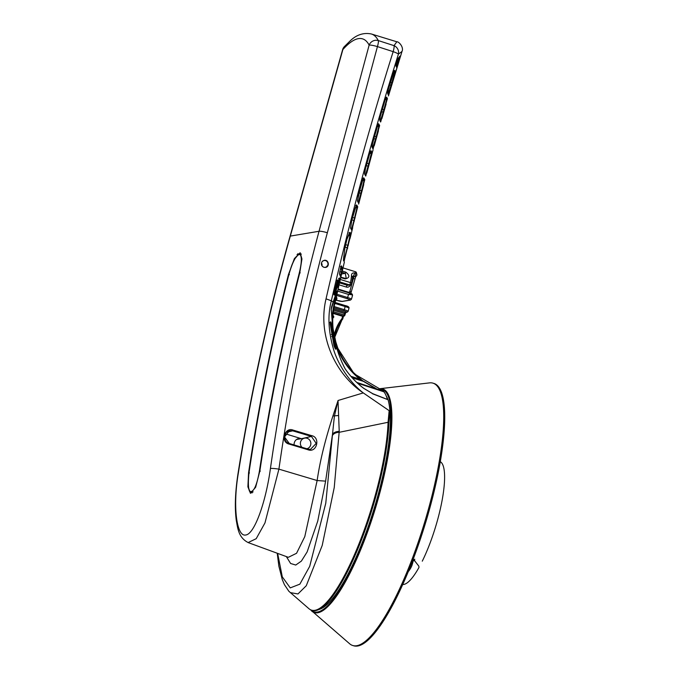 <?xml version="1.0" encoding="UTF-8"?>
<svg xmlns="http://www.w3.org/2000/svg" width="680" height="680" viewBox="0 0 680 680"><rect width="100%" height="100%" fill="white"/><g stroke="black" fill="none" stroke-linecap="round" stroke-linejoin="round"><path stroke-width="1.02" d="M433.024 383.163L434.036 383.469A137.173 32.717 107 0 1 427.474 516.417A137.173 32.717 107 0 1 357.68 646A137.173 32.717 107 0 1 353.685 645.788L352.682 645.481A137.173 32.717 -73 0 0 424.142 523.906A137.173 32.717 -73 0 0 433.024 383.163A137.173 32.717 -73 0 0 429.548 382.874L379.839 388.714A116.926 27.889 -73 0 0 379.406 388.773M310.386 609.696L349.639 643.764A137.173 32.717 -73 0 0 352.682 645.481M386.163 395.794A113.857 27.157 107 0 1 387.931 399.661M388.662 402.126A113.857 27.157 107 0 1 370.124 521.024A113.857 27.157 107 0 1 318.835 609.518M350.353 293.488L349.256 292.043A1.369 1.317 -99.5 0 1 348.253 292.153L338.122 289.051M348.135 292.638A1.81 0.433 107 0 1 348.253 292.153M350.719 293.054L351.084 291.83M339.753 281.902L349.426 284.869A1.81 0.433 -73 0 0 350.489 282.591A1.81 0.671 11.4 0 1 351.679 283.492L352.597 276.802L352.962 276.097L354.611 276.479A1.81 0.433 -73 0 0 355.402 275.188A1.81 0.433 -73 0 0 355.75 273.275A1.81 1.556 -7.3 0 1 356.771 275.264A1.81 1.742 -99.5 0 1 354.611 276.479L354.382 276.514A1.81 0.433 -73 0 0 353.438 278.332L349.877 291.236L350.931 291.626M349.877 291.236A1.369 1.317 -99.5 0 1 349.256 292.043M333.192 312.894L343.51 316.055L344.072 314.976L344.837 315.308L345.227 313.888L344.462 313.548L344.072 314.976L333.336 311.686M344.089 316.064L343.51 316.055A1.088 1.045 74 0 0 344.794 315.325L345.89 312.307M334.645 337.348A38.012 36.652 -99.5 0 1 342.669 319.124L342.006 318.554L342.618 316.31L333.132 313.403M351.254 294.627L350.744 293.454L348.508 294.423L351.254 294.627A5.431 0.62 15.4 0 1 352.521 295.409L351.466 299.225A5.431 0.62 -164.6 0 0 347.65 297.543L348.508 294.423L337.662 291.1M332.664 314.5L333.863 316.965L332.784 318.317M356.252 272.153L356.889 274.516A1.81 1.81 0 0 1 356.252 276.131M355.308 272.527C356.456 272.536 356.49 272.264 355.411 271.719L343 267.911M350.208 284.92L348.024 285.286A1.81 1.742 -99.5 0 1 347.25 285.234L349.426 284.869A1.81 1.742 80.5 0 0 350.965 284.589A1.81 1.81 0 0 0 351.679 283.492A1.81 0.671 11.4 0 1 351.585 283.645M352.469 277.219L351.458 275.545A20.723 4.947 107 0 1 350.489 282.591L340.315 279.471M352.537 277.644A1.81 0.433 107 0 1 353.379 276.207A1.81 1.742 80.5 0 0 352.844 276.131M354.646 278.927L352.563 278.06M259.428 471.07C256.853 485.308 253.784 492.133 250.223 491.555C248.081 489.039 247.665 482.791 248.982 472.821A1990.895 1919.819 -99.5 0 1 288.906 274.457C292.944 260.652 296.692 254.031 300.152 254.609C301.937 256.964 301.665 262.999 299.353 272.705A1990.895 1919.819 80.5 0 0 259.428 471.07L260.304 471.155M341.921 272.298L345.329 273.343L341.555 273.972M353.379 276.207L354.748 272.969C352.614 272.663 351.517 273.522 351.458 275.545M300.62 253.878L298.656 254.235L294.882 258.757C293.165 262.166 292.009 263.432 288.881 274.474C272.298 339.847 258.995 405.969 248.956 472.829L249.483 472.974L248.982 472.821C246.763 495.04 251.575 492.329 251.167 492.609L253.13 491.869M340.748 277.576L345.134 278.919C349.86 277.78 350.072 275.519 345.788 272.127L345.329 273.343L346.256 278.587L340.833 277.202A0.722 0.722 11.6 0 1 340.833 277.219L339.558 274.252L339.668 272.178L341.504 265.872L342.762 268.889L340.833 277.219C341.368 277.398 340.892 276.199 339.405 273.632M332.732 321.708L332.512 319.787M332.817 317.483L333.293 316.786L332.469 315.248M413.312 559.419L414.502 559.784L414.757 560.932L418.854 566.177L418.982 567.452A64.285 15.334 107 0 1 402.704 584.486M414.757 560.932L413.202 560.447M440.308 461.712A64.285 15.334 107 0 1 442.255 499.562A64.285 15.334 107 0 1 422.28 561.17M414.774 559.198L414.502 559.784M306.833 448.758A5.431 5.236 80.5 0 0 310.751 442.433A5.431 5.236 80.5 0 0 302.379 439.161A5.431 5.236 80.5 0 0 301.945 447.287M321.462 263.177A2.422 2.337 -99.5 0 1 321.861 263.84L321.835 263.78A2.712 2.618 80.5 0 0 321.47 263.135M321.903 265.685A2.712 2.618 80.5 0 0 322.039 264.92A2.422 2.337 -99.5 0 1 321.878 265.65M321.861 263.84A2.422 2.337 -99.5 0 1 322.039 264.885L322.039 264.953M412.87 562.122A21.666 2.49 -164.6 0 0 412.947 561.969A21.666 2.49 -164.6 0 0 412.938 561.799A21.564 21.02 135.8 0 1 412.173 564.57A21.666 2.49 15.4 0 1 412.173 564.783A21.718 21.718 0 0 1 408.221 571.685M396.168 66.555L399.678 56.278M355.376 374.484L380.375 389.274A126.693 30.217 107 0 1 383.809 391.442L375.912 388.654L363.383 381.352L352.274 377.85M387.37 399.483A116.025 27.676 -73 0 0 383.92 391.816L383.843 391.552M372.478 393.754L388.059 399.747A126.693 30.217 107 0 1 389.963 411.213L388.909 422.543A115.447 27.54 107 0 1 358.81 546.575A115.447 27.54 107 0 1 312.324 610.394L311.482 610.138A115.447 27.54 107 0 1 308.924 608.693L288.864 591.269L284.418 584.647L282.268 579.538L278.859 566.117L277.227 553.24M385.313 99.373L386.597 99.756L386.546 99.059A0.722 0.714 -14.7 0 0 387.421 98.566L380.63 122.009A0.722 0.714 -13.5 0 0 380.638 121.644L379.686 119.799L380.298 116.255L385.144 99.875L386.639 97.112L387.421 98.566M377.4 126.276L378.811 126.693L378.751 125.995A0.722 0.714 -14.6 0 0 379.635 125.494L373.056 149.005A0.722 0.714 -13.5 0 0 373.056 148.639M369.775 153.263L371.272 153.706L371.203 153.008A0.722 0.714 -14.6 0 0 372.087 152.499L365.721 176.069A0.722 0.714 -13.5 0 0 365.721 175.712M362.482 180.344L363.978 180.786L363.902 180.089A0.722 0.714 -14.6 0 0 364.786 179.579L358.624 203.218L357.578 201.348L358.504 194.429L363.256 178.398L363.724 177.786L364.786 179.579M355.445 207.51L356.923 207.944L356.839 207.247A0.722 0.714 -14.6 0 0 357.723 206.728L351.773 230.435L350.701 227.426L351.755 220.32L356.201 205.547L356.66 204.935L357.723 206.728M350.574 235.773L343.986 261.435L343.587 258.392L344.87 248.217L346.953 239.3L349.953 232.288L350.872 233.835L350.574 235.773L349.945 235.926L349.988 234.362L348.916 234.048M347.659 248.31A0.722 0.433 -166.4 0 0 347.216 247.775L347.786 245.319L345.644 244.655M354.356 221.051A0.722 0.433 -165.8 0 0 353.923 220.499L354.518 218.05L352.512 217.439M361.301 193.859A0.722 0.442 -165.3 0 0 360.868 193.307L361.488 190.868L359.618 190.29M368.483 166.744A0.722 0.442 -164.7 0 0 368.05 166.183L368.704 163.752L366.962 163.217M375.912 139.706A0.722 0.442 -164.2 0 0 375.479 139.136L376.159 136.714L374.536 136.221M383.579 112.744A0.722 0.442 -163.6 0 0 383.146 112.166L383.86 109.752L382.355 109.293M391.484 85.85L388.45 95.09L387.71 93.627L388.263 89.471L393.252 73.126L394.757 70.363L395.233 72.769L391.484 85.85A0.722 0.442 -163.1 0 0 391.059 85.272L391.799 82.866L390.413 82.441M338.793 280.194L339.328 280.356A0.722 0.722 5.4 0 0 340.221 279.82L340.825 277.236M356.719 382.381L383.809 391.442M338.666 278.477L339.379 280.789L338.733 280.602M393.457 72.539L394.621 72.879L394.578 72.191A0.722 0.714 -14.7 0 0 395.454 71.706M336.651 288.915A0.722 0.442 -161.3 0 0 336.217 288.397L336.421 287.325L337.05 287.155L336.651 288.915L334.688 294.525C334.101 295.604 333.965 295.069 334.288 292.927L337.017 281.333C337.603 279.556 337.875 279.471 337.824 281.078L337.05 287.155M259.87 470.909L255.637 487.279L250.461 493.34L247.894 486.829L248.565 472.804C258.604 405.969 271.898 339.873 288.456 274.524L294.389 258.587L300.169 252.722L301.945 258.969L299.803 272.62C283.237 337.977 269.935 404.073 259.87 470.909M277.635 553.384L282.293 576.869L290.25 587.894L299.863 584.154L309.697 566.338L325.779 503.192L332.495 434.367M332.495 434.384L334.39 416.228L338.028 400.588L339.218 431.358C335.971 431.511 333.727 432.514 332.495 434.375L325.618 481.142L317.755 521.075L307.13 551.931L301.376 561.102L295.749 565.046L290.606 563.482L286.348 556.58M378.309 40.579L394.034 45.645L396.822 41.786L371.425 34A151.062 36.032 107 0 1 378.309 40.579A7.242 6.834 -27.4 0 0 369.138 45.127A7.242 1.003 15.1 0 1 377.442 46.589A7.242 1.343 -72.2 0 0 378.309 40.579M338.028 286.875L338.615 284.019A0.722 0.459 14 0 0 339.311 283.721L338.215 288.626L337.909 286.756L338.767 280.322L339.55 277.933L340.221 279.82M340.646 275.545L341.42 272.094L339.813 271.609M335.597 349.087L332.579 334.892L333.217 334.441L335.979 348.457C335.962 350.072 335.3 349.171 333.99 345.754L330.225 323.884C330.403 321.24 330.718 321.104 331.177 323.476L333.217 334.441M350.923 376.32L359.813 379.125L360.077 378.59L363.383 381.352L359.813 379.125C349.724 370.991 342.252 360.808 337.39 348.568L336.421 346.885M331.339 334.509L332.579 334.892L330.242 323.085M333.421 331.032A0.722 0.527 170 0 0 332.988 330.625L332.648 329.248C331.755 321.053 332.188 312.962 333.965 304.954L336.396 293.258A0.722 0.722 14.7 0 0 337.288 292.749L334.475 305.142C332.732 313.072 332.291 321.087 333.166 329.205L335.801 341.878L337.866 348.33L353.286 372.394L360.077 378.59M338.631 415.514L332.92 415.973L338.053 400.495L363.281 392.912L389.963 411.213M333.999 334.075L332.996 331.041L331.228 309.349L336.506 291.975L336.982 291.065L337.288 292.723A0.722 0.722 14.7 0 0 337.288 292.723L336.634 295.46L335.529 295.094M326.034 298.851L331.339 300.781C327.437 315.325 328.329 332.019 334.007 350.863C338.589 365.151 350.132 382.789 363.281 392.912C334.441 373.592 317.458 334.534 326.034 298.851C345.159 215.475 367.54 133.067 393.159 51.646A7.242 1.335 -72.2 0 0 394.034 45.645A7.242 6.928 57.9 0 1 398.403 54.162C372.819 135.397 350.455 217.6 331.339 300.781A126.693 12.979 12.5 0 1 333.124 302.149A0.722 0.442 -160.6 0 1 333.106 302.26L331.568 306.96A0.722 0.442 -163.2 0 0 331.585 306.841M372.776 393.745L363.715 388.339C356.736 383.061 350.719 376.805 345.644 369.572L344.751 368.126C340.306 359.423 337.11 350.591 335.172 341.632L335.087 340.57L335.793 341.836M363.536 381.208L375.947 388.45M389.122 410.95L388.067 422.288L339.15 432.319L334.237 487.543L322.218 545.428L306.28 585.726L297.968 593.954L290.3 592.611M388.909 422.543L388.067 422.288A115.447 27.54 107 0 1 357.969 546.321A115.447 27.54 107 0 1 311.482 610.138M389.81 91.502L388.45 95.965A0.722 0.442 -162.7 0 0 388.45 95.965L401.999 51.442L398.403 54.162A7.242 1.062 17.5 0 0 393.159 51.646L377.442 46.589L327.352 232.738C306.468 310.437 290.326 389.24 278.911 469.14A7.242 0.825 -171.9 0 0 270.419 468.537C281.877 388.339 298.087 309.255 319.048 231.268L290.317 236.096C268.32 314.253 250.954 393.533 238.196 473.952C232.628 507.425 236.784 537.115 245.726 534.998C254.49 534.25 265.88 501.865 270.419 468.537M396.67 67.447L396.015 66.198L397.162 60.265L398.089 58.284L400.596 55.803L396.67 67.447A0.722 0.714 -16.9 0 0 396.67 67.022L395.913 65.586L397.154 60.291M378.42 130.79L374.221 145.792M370.974 157.581L373.056 149.881A0.722 0.442 -163.8 0 0 373.056 149.881L366.792 173.06M363.766 184.45L361.76 192.083M380.63 122.009L379.805 120.419L380.298 116.255M373.056 149.005L372.011 147.135L372.64 142.851L377.952 124.627L378.573 123.709L379.635 125.494M365.721 176.069L364.675 174.207L365.466 168.606L369.937 152.787L371.025 150.714L372.087 152.499M359.609 200.379L358.632 204.085A0.722 0.442 -164.9 0 0 358.632 204.085L359.618 200.37M350.055 238.433L352.682 227.757L350.055 238.433M342.796 268.778L342.762 268.889A0.722 0.722 17 0 1 342.754 268.94L341.87 272.544L341.42 272.094L341.878 269.416A0.722 0.722 17 0 0 342.754 268.94L344.394 261.927M338.249 283.909L339.379 280.789A0.722 0.459 12.7 0 0 340.076 280.483L339.311 283.713A0.722 0.459 14 0 0 339.311 283.713L339.94 281.078M337.305 292.672L338.257 288.481L337.986 285.549M327.352 232.738A7.242 1.003 15.1 0 0 319.048 231.268L369.138 45.127A143.82 34.306 -73 0 0 342.881 49.538A7.242 6.247 -138.1 0 1 344.216 46.758A7.242 7.242 0 0 0 342.635 49.632A7.242 0.663 15.7 0 1 342.881 49.538L290.317 236.096A7.242 0.663 15.7 0 0 290.071 236.19L342.635 49.632M325.618 481.142L317.135 480.531L278.911 469.14L264.971 522.92L256.207 538.688L248.149 542.555C238.4 537.565 237.77 528.173 236.308 520.557C234.617 508.002 235.161 492.49 237.949 474.011L238.196 473.952M297.882 439.254L296.939 439.254M322.184 261.494C320.731 264.044 321.325 265.999 323.96 267.342L325.533 267.435C330.029 266.857 328.686 259.394 324.25 260.312L322.184 261.494M248.124 542.572L288.346 557.311L296.556 553.282L304.784 536.622L317.135 480.531C320.331 458.821 325.712 438.37 332.92 415.973M310.225 449.387L308.048 449.123L307.998 449.752C316.889 453.212 320.611 437.418 311.78 435.685L293.021 430.083C284.801 426.7 279.871 442.111 289.238 444.125L307.998 449.752L308.031 449.123L289.298 443.496L284.503 436.96L289.408 430.738L292.672 430.831L311.44 436.433L316.2 443.394L310.522 449.369L308.065 449.131M339.218 431.358L339.15 432.319A7.242 4.59 -0.1 0 0 332.495 435.438M285.37 433.798L301.325 438.677A5.976 5.763 -99.5 0 0 294.117 444.941M320.101 608.838A112.625 26.86 -73 0 0 321.844 608.311M386.665 396.678A112.625 26.86 -73 0 0 386.342 396.227M335.444 300.806A2.533 2.44 80.5 0 0 336.32 296.888M334.688 294.525A0.722 0.451 -160.1 0 0 334.254 294.015L336.217 288.397L335.418 288.15M343.553 260.67A0.722 0.714 -34 0 0 343.502 260.185M343.986 261.435A0.722 0.714 -23.5 0 0 343.944 260.984L343.459 260.108L344.87 248.217M344.887 248.081L345.227 246.313M349.435 232.824A0.722 0.714 -40 0 0 349.953 232.288M350.719 228.574A0.722 0.705 -39.6 0 0 350.65 228.047M351.773 230.435A0.722 0.714 -13.6 0 0 351.773 230.095L350.582 227.953L351.755 220.32M356.252 205.419A0.722 0.705 -41.2 0 0 356.66 204.935M352.027 229.78A0.722 0.442 -164.3 0 0 351.594 229.236L353.923 220.499L351.883 219.878M355.147 217.906L354.518 218.05L356.923 207.944L357.544 207.799M357.578 201.348A0.722 0.705 -39.6 0 0 357.51 200.821M358.624 203.218A0.722 0.714 -13.5 0 0 358.624 202.869L357.442 200.727M363.307 178.27A0.722 0.705 -41.2 0 0 363.724 177.786M358.887 202.555A0.722 0.442 -163.7 0 0 358.453 202.011L360.868 193.307L358.972 192.72M362.117 190.731L361.488 190.868L363.978 180.786L364.599 180.65M372.24 144.704L377.409 126.182M388.739 94.444A0.722 0.442 -161.5 0 0 388.314 93.874L388.101 93.806M387.949 94.206L391.059 85.272L389.683 84.847M388.45 95.09A0.722 0.714 -13.5 0 0 388.458 94.716L387.608 93.007M324.173 260.329A3.621 3.494 -99.5 0 1 328.142 263.304A3.621 3.494 -99.5 0 1 325.414 267.452M345.627 369.546L345.652 369.546C350.719 376.771 356.736 383.027 363.707 388.297L372.708 393.669L388.017 399.687M344.802 368.177C340.332 359.465 337.127 350.633 335.189 341.666L335.172 341.632M335.061 340.995A0.722 0.714 -37.8 0 0 335.087 340.57M335.418 342.72A0.722 0.714 -15 0 0 335.809 341.887L336.099 342.95A0.722 0.459 -16.2 0 1 335.623 343.561M336.473 346.876A0.722 0.459 -18.1 0 0 337.093 346.171M336.906 348.423L337.866 348.33L336.099 342.95M335.529 349.07L333.99 345.754L330.387 322.269L329.74 322.49M330.233 323.748L331.177 323.476M331.695 336.498L333.769 337.221M335.979 348.457L334.985 348.126M339.26 278.366A0.722 0.714 -35.3 0 0 339.55 277.933M369.325 163.625L368.704 163.752L371.272 153.706L371.9 153.569M365.993 175.415A0.722 0.442 -163.2 0 0 365.559 174.862L368.05 166.183L366.291 165.648M370.6 151.19A0.722 0.705 -41.2 0 0 371.025 150.714M364.675 174.207A0.722 0.705 -39.6 0 0 364.607 173.672M372.011 147.135A0.722 0.705 -39.5 0 0 371.943 146.6M378.139 124.185A0.722 0.705 -41.2 0 0 378.573 123.709M373.337 148.351A0.722 0.442 -162.6 0 0 372.903 147.79L372.708 147.73M372.555 148.121L375.479 139.136L373.847 138.644M376.779 136.595L376.159 136.714L378.811 126.693L379.431 126.565M333.447 332.758A0.722 0.714 -32.8 0 0 333.361 332.512L332.996 331.041M341.088 266.381A0.722 0.705 -42.9 0 0 341.504 265.872M395.573 72.182L394.017 77.444M396.5 69.13A0.722 0.442 -162.1 0 0 396.508 69.114L395.573 72.191M396.015 66.198A0.722 0.714 -35.7 0 0 395.973 65.679M398.089 58.284A0.722 0.697 -128.5 0 1 397.851 58.659L400.528 55.955A0.722 0.722 -150.4 0 0 400.596 55.803M399.78 58.565A0.722 0.442 -162.5 0 0 399.355 57.978L398.846 57.834M397.281 66.156A0.722 0.442 -161.1 0 0 396.856 65.578L395.964 65.297M384.48 109.633L383.86 109.752L386.597 99.756L387.217 99.628M380.919 121.355A0.722 0.442 -162.1 0 0 380.486 120.794L383.146 112.166L381.642 111.707M386.078 97.622A0.722 0.714 -38 0 0 386.639 97.112M379.805 120.419A0.722 0.714 -37.1 0 0 379.746 119.884M337.977 285.634L339.32 278.239L338.623 278.46M338.122 284.707L339.005 285.014L338.538 287.07L338.13 286.909M340.791 267.35L341.19 266.237L340.57 266.399M339.558 274.252A0.722 0.705 -41.4 0 0 339.499 273.776L340.808 267.333M344.565 260.134A0.722 0.442 -164.3 0 0 344.123 259.599L347.216 247.775L345.058 247.103M343.485 260.584L344.123 259.599L343.493 259.403M348.415 245.166L347.786 245.319L349.945 235.926L348.373 235.458M350.872 233.835A0.722 0.714 162.7 0 1 349.988 234.362L349.07 232.832M393.805 70.822L394.315 70.737L388.263 89.471M387.71 93.627A0.722 0.714 -35.9 0 0 387.659 93.1M394.213 70.865A0.722 0.714 -36.8 0 0 394.757 70.363M392.42 82.756L391.799 82.866L394.621 72.879L395.233 72.769M335.665 287.096L336.421 287.325L337.195 281.248L337.824 281.078M336.634 295.46L334.475 305.142C332.724 313.063 332.291 321.087 333.166 329.197L333.872 333.48A0.722 0.518 169.3 0 0 333.769 333.285M331.525 307.046A0.722 0.442 -163.2 0 0 331.568 306.969L331.245 309.281L332.996 331.007M336.694 291.507A0.722 0.714 -28.7 0 0 336.982 291.065M333.166 329.197L332.699 329.239M336.048 291.584L336.753 291.372L336.498 292.043A0.722 0.442 -162.7 0 0 336.506 291.975M323.799 267.18A3.417 3.298 80.5 0 0 327.947 263.356A3.417 3.298 80.5 0 0 321.394 263.798A3.417 3.298 80.5 0 0 323.799 267.18M311.721 611.09A116.926 27.889 -73 0 0 375.224 508.921A116.926 27.889 -73 0 0 379.839 388.714L379.024 388.841M380.043 389.173A116.263 27.736 107 0 1 373.957 511.037A116.263 27.736 107 0 1 311.202 610.045M348.984 308.236C349.35 307.088 348.083 306.195 345.202 305.567L335.07 302.464L345.202 305.567L345.168 306.561A5.431 0.62 15.4 0 1 348.984 308.236L348.126 311.355A5.431 0.62 -164.6 0 0 344.309 309.68L343.74 310.769A4.344 0.501 15.4 0 1 346.638 312.197L345.032 312.46L344.462 313.548L333.54 310.207M334.866 303.399L345.168 306.561L344.309 309.68L334.177 306.578M333.948 307.768L343.74 310.769M289.391 274.686L288.906 274.457L289.391 274.686M300.212 272.867L299.353 272.705M345.202 313.846A2.176 0.518 107 0 1 345.738 312.451M334.671 337.442L343.459 316.243M346.638 312.197A1.088 1.045 -99.5 0 0 347.106 312.222L345.5 312.494A1.088 1.045 -99.5 0 1 345.032 312.46L333.727 309M350.557 293.394L338.011 289.552L350.625 293.403M342.006 318.554A39.092 37.697 80.5 0 0 334.22 335.291M336.642 295.435L347.08 298.63A4.344 0.501 15.4 0 1 349.979 300.058L341.998 301.401A4.344 0.501 15.4 0 1 336.829 300.356L336.77 300.339M347.08 298.63L347.65 297.543L336.914 294.253M355.411 271.719A20.723 4.947 107 0 1 355.75 273.275L354.748 272.969M354.382 276.514A1.81 1.742 80.5 0 0 355.274 276.548M339.524 282.863L347.25 285.234A1.81 0.433 -73 0 0 346.298 287.045A3.621 3.494 80.5 0 0 350.548 284.826M339.048 284.826L346.298 287.045M345.788 272.127L342.219 271.031M345.134 278.919L340.833 277.202M336.796 300.356L342.457 301.427L350.447 300.093A1.088 1.045 -99.5 0 1 349.979 300.058M342.457 301.427A1.088 1.045 -99.5 0 1 341.998 301.401M385.764 97.614L386.546 99.059L385.534 98.761M377.697 124.219L378.751 125.995L377.57 125.647M370.149 151.232L371.203 153.008L370.013 152.66M362.839 178.313L363.902 180.089L362.729 179.741M355.776 205.47L356.839 207.247L355.691 206.907M297.032 254.592L297.466 254.762L297.942 253.623M383.92 391.816L357.62 383.223M393.881 70.865L394.578 72.191L393.686 71.927M336.43 287.368L336.991 287.547L336.43 287.376M336.141 293.182L336.09 291.609M340.552 275.315L341.156 275.74L340.825 277.253M326.493 267.061L326.935 266.075M286.611 432.216L292.672 430.831L293.021 430.083M302.269 438.523L311.44 436.433L311.78 435.685M308.048 449.123L289.289 443.488L289.238 444.125L289.28 443.488C282.693 442.119 283.628 431.222 289.408 430.738M346.962 239.326L345.227 246.304M354.186 210.936L351.764 220.346M357.45 200.736L361.666 182.589M369.41 154.377L365.466 168.606M380.307 116.271L385.144 99.875M340.425 268.982L341.878 269.416L340.62 266.424M388.254 89.513L387.608 93.016M337 281.375L333.803 294.312M333.438 333.106L332.988 330.625M333.055 302.337A0.722 0.442 -160.6 0 0 333.106 302.26L336.498 292.043M334.475 305.142L333.965 304.954M347.106 312.222L348.126 311.355M344.471 315.86A1.088 1.088 0 0 0 344.811 315.392M350.88 293.488C351.934 293.615 352.486 294.262 352.521 295.409M342.72 319.073L343.502 316.234M355.819 276.267L350.786 293.462M350.447 300.093L351.466 299.225M252.127 492.889L251.362 492.651M346.256 278.587L345.1 278.511M301.342 254.099L300.875 253.963M296.591 439.475L304.725 438.107M412.947 561.969A21.718 21.718 0 0 0 413.363 558.679M386.104 104.082L381.888 118.609M361.599 192.72L359.618 200.362M371.425 34C363.791 32.427 356.796 34.629 350.438 40.613L344.216 46.758M237.949 474.011C250.682 393.609 268.056 314.339 290.071 236.19M347.429 237.847L349.528 232.688L348.993 232.79M355.725 205.445L356.354 205.292L354.671 209.457M351.296 229.594L351.773 230.103M362.788 178.287L363.409 178.143L362.159 181.135M358.148 202.368L358.624 202.878M387.982 94.222L388.458 94.724M396.822 41.786C398.837 41.489 404.039 47.234 401.999 51.442M335.189 341.666L335.036 340.892M337.866 348.33C341.479 357.459 346.647 365.508 353.379 372.495M365.245 175.219L364.539 173.578M369.92 152.898L370.702 151.062L370.099 151.206M364.548 173.578L365.475 168.631M372.58 148.138L372.036 145.936M378.063 124.415L377.638 124.194M333.872 333.48L333.361 332.52M341.87 272.544L341.156 275.74M397.978 64.447L396.508 69.114M396.21 66.589L396.67 67.031M397.859 58.659L397.171 60.282M380.162 121.142L380.638 121.652M385.144 99.9L386.18 97.486L385.688 97.572M339.005 285.005L339.311 283.721M338.538 287.07L338.224 288.55M337.025 281.358L337.399 280.339L336.821 280.475M324.164 267.393L325.057 267.308M322.983 260.797L323.926 260.576"/></g></svg>
